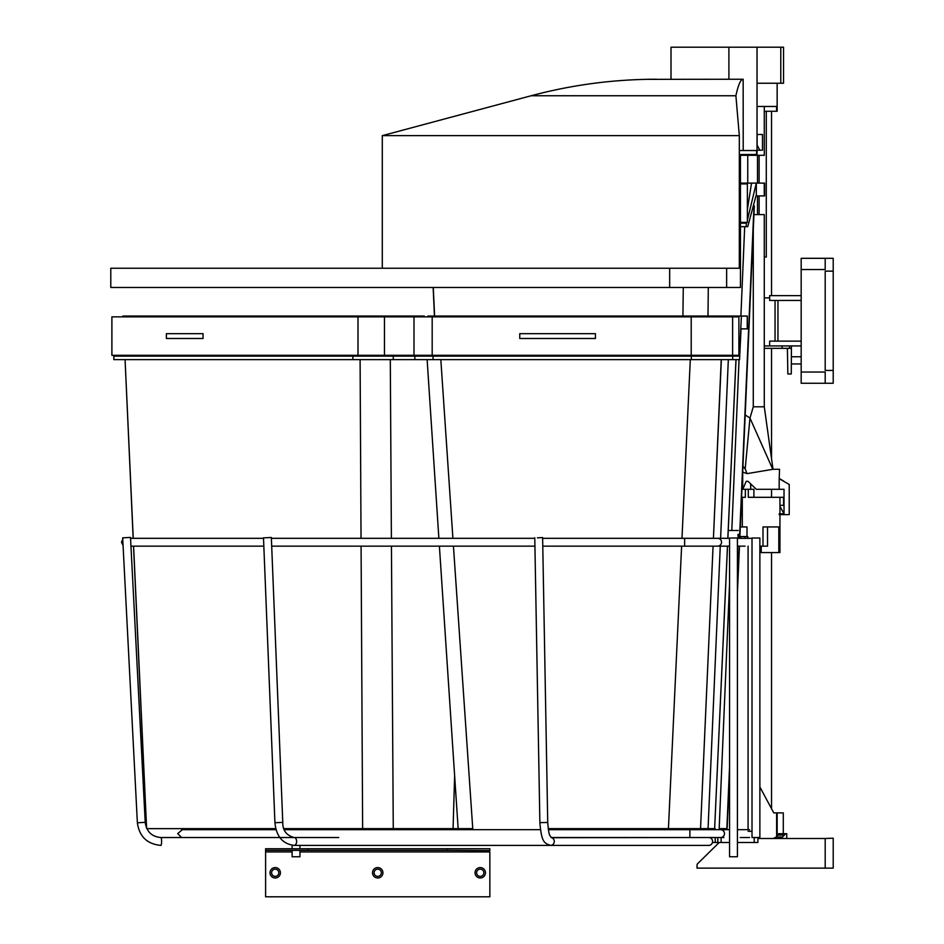 <?xml version="1.0" encoding="UTF-8"?>
<svg xmlns="http://www.w3.org/2000/svg" width="944" height="944" viewBox="0 0 944 944"><rect width="100%" height="100%" fill="white"/><g stroke="black" fill="none" stroke-linecap="round" stroke-linejoin="round"><path stroke-width="1.42" d="M778.741 833.694L776.192 837.045L773.313 838.496M786.753 833.694L785.703 833.694L786.753 833.694L786.753 838.496M779.673 838.496L782.529 837.045L785.703 833.694L778.658 833.694M697.533 863.784L719.186 842.496L697.533 863.784A1.605 1.605 0 0 0 697.05 864.928L697.05 868.126L833.21 868.126L833.21 838.201L825.115 838.496M737.417 842.496L757.902 842.496L757.902 838.496L825.198 838.496L825.198 868.126M833.21 370.449L833.21 271.129L825.198 271.129L825.198 370.449L833.21 370.449L833.21 383.264L825.198 383.264L825.198 372.042L801.173 372.042L801.173 383.264L825.198 383.264L801.173 383.264M825.198 258.314L801.173 258.314L801.173 269.536L825.198 269.536L825.198 258.314L833.21 258.314L833.21 271.129M801.173 269.536L801.173 372.042M801.173 295.637L769.667 295.637L769.667 300.452L801.173 300.452M801.173 341.138L769.667 341.138L769.667 345.941L801.173 345.941M775.048 341.138L775.048 300.452M777.95 300.452L777.95 341.138M769.667 297.879L764.286 297.879L769.667 297.879M764.286 348.336L782.116 348.336L782.116 345.941M769.667 345.941L764.286 345.941M782.116 348.336L789.55 348.336L789.55 345.941M789.55 348.336L791.402 348.336L791.402 345.941M787.402 348.336L787.839 373.966L791.273 373.966L791.402 348.336M771.543 111.274L771.543 295.637M771.543 348.336L771.543 458.713M771.543 489.299L771.543 497.311M771.543 552.57L771.543 808.725M750.716 484.402L750.716 489.299M753.89 497.311L753.89 489.299L742.704 489.299L742.704 472.094M742.303 526.941L742.303 497.311L745.347 497.311L745.347 489.299M676.01 829.682L676.01 828.643M759.873 552.57L779.945 552.57L779.945 514.61M759.873 786.954L773.761 812.867L777.148 812.867L777.148 835.641M757.902 837.529L757.902 838.496L776.629 838.496M783.296 833.694L783.296 812.867L777.148 812.867M759.932 552.57L759.873 546.163M737.417 546.163L745.064 546.163M748.085 829.682L748.085 546.163M752.014 831.286L748.085 831.286M754.221 842.496L754.221 837.529M761.23 552.57L761.23 546.163L759.932 546.163M778.812 552.57L778.812 526.941L767.519 526.941L767.519 546.163L761.23 546.163M779.945 497.311L779.945 505.323L783.555 505.323L783.555 497.311L748.285 497.311L748.285 489.299M763 546.163L763 526.941L767.519 526.941M745.064 538.316L745.064 536.558L740.603 536.558L740.603 538.316M740.603 546.163L739.459 546.163L737.417 593.044M715.257 828.643L715.257 829.682M721.122 837.529L721.122 842.496L729.57 842.496M715.245 837.529L715.245 842.496L721.122 842.496M717.806 842.496L717.806 837.529M712.437 842.496L715.245 842.496M746.999 536.558L746.999 526.941L740.297 526.941M747.79 536.558L747.79 538.316L747.79 536.558L745.064 536.558M122.673 537.832L130.508 537.431L122.673 537.832L137.376 822.767C139.311 836.585 147.158 844.125 160.917 845.387A3.929 0.684 90 0 0 161.589 841.458A3.929 0.684 90 0 0 160.917 837.529L294.115 837.529A3.929 2.525 90 0 1 296.628 841.458A3.929 2.525 90 0 1 294.115 845.387L708.873 845.387A3.929 3.693 -90 0 0 712.567 841.458A3.929 3.693 -90 0 0 708.873 837.529M264.414 537.832L271.341 537.466L264.414 537.832M537.36 537.832L542.623 537.561L537.36 537.832M737.948 534.387L738.196 538.316L737.948 534.387M738.822 534.387L739.058 538.316L738.822 534.387M292.109 850.343L292.109 856.751L299.956 856.751L299.956 850.343M729.57 856.751L737.417 856.751L737.417 537.997L729.57 537.997L729.57 856.751M752.014 837.529L759.873 837.529L759.873 537.997L752.014 537.997L752.014 837.529M750.633 484.307L750.716 487.977M777.148 83.237L777.148 111.274L764.286 111.274L764.286 155.323L740.45 155.323M748.415 155.323L748.45 154.521M764.286 111.274L764.286 106.471L757.041 106.471M776.593 111.274L776.593 106.471L764.286 106.471M759.118 155.323L759.118 183.112M759.118 195.927L759.118 214.595M753.937 214.595L764.286 214.595L764.286 406.805L773.018 469.274L747.058 473.64L742.692 472.083M766.292 111.274L766.292 257.039L764.286 257.039M746.22 481.287L747.978 481.287L746.22 481.287L742.798 489.299M747.978 481.287L756.274 489.299L784.027 489.299L784.027 513.807L779.945 506.397M779.189 514.61L789.219 514.61L789.219 484.496L779.189 478.667L779.189 489.299M779.189 478.667L779.543 469.274L773.018 469.274M784.027 513.807L779.189 513.807M772.77 469.286L749.973 418.086L745.182 468.932L747.058 473.64M753.277 229.64L753.277 406.805L749.973 418.086L745.194 414.923M753.277 406.805L764.286 406.805M759.849 150.202L757.112 145.069L757.112 134.496L762.492 134.496L762.492 150.202L757.041 150.202M757.041 83.237L783.555 83.237L783.555 47.2L671.007 47.2L671.007 79.237M743.223 150.521L743.152 79.237C740.686 79.249 738.279 84.748 735.895 95.745L739.317 135.641L382.296 135.641L382.296 268.249M739.317 135.641L739.317 268.249L110.79 268.249L110.79 287.472L740.45 287.472L740.45 154.521L757.041 154.521L757.041 47.2M739.317 150.521L756.569 150.521L756.569 154.521M645.779 79.355L743.152 79.237M728.898 79.237L728.898 47.2M271.612 872.775A3.599 3.599 0 0 1 275.211 869.164A3.599 3.599 0 0 1 278.822 872.775A3.599 3.599 0 0 1 275.211 876.374A3.599 3.599 0 0 1 271.612 872.775M270.008 872.775A5.204 5.204 0 0 1 275.211 867.571A5.204 5.204 0 0 1 280.415 872.775A5.204 5.204 0 0 1 275.211 877.979A5.204 5.204 0 0 1 270.008 872.775M374.119 872.775A3.599 3.599 0 0 1 377.73 869.164A3.599 3.599 0 0 1 381.329 872.775A3.599 3.599 0 0 1 377.73 876.374A3.599 3.599 0 0 1 374.119 872.775M372.526 872.775A5.204 5.204 0 0 1 377.73 867.571A5.204 5.204 0 0 1 382.934 872.775A5.204 5.204 0 0 1 377.73 877.979A5.204 5.204 0 0 1 372.526 872.775M476.637 872.775A3.599 3.599 0 0 1 480.248 869.164A3.599 3.599 0 0 1 483.847 872.775A3.599 3.599 0 0 1 480.248 876.374A3.599 3.599 0 0 1 476.637 872.775M475.033 872.775A5.204 5.204 0 0 1 480.248 867.571A5.204 5.204 0 0 1 485.452 872.775A5.204 5.204 0 0 1 480.248 877.979A5.204 5.204 0 0 1 475.033 872.775M447.409 848.75L447.409 850.343L489.853 850.568L489.853 848.75L265.606 848.75L265.606 851.948L265.606 850.343L308.051 850.343L308.051 848.75M489.853 850.568L489.853 848.845M292.109 851.948L265.606 851.948L265.606 896.8L489.853 896.8L489.853 851.948L299.956 851.948M447.409 850.343L308.051 850.343M265.606 850.568L265.606 848.845M431.42 316.063L430.452 316.063M427.856 316.063L435.975 316.063M548.216 828.643L700.542 828.643L713.074 546.163L700.542 828.643M721.358 359.629L713.428 538.316L721.228 359.629M720.732 359.629L713.298 359.629M695.905 359.629L693.439 359.629M439.397 546.163L458.147 828.643L472.755 828.643L453.439 546.163M452.908 538.316L440.824 359.629L438.193 359.629M741.406 316.063L739.447 356.112L113.823 356.112L113.823 359.629L739.553 359.629L741.052 328.878L747.306 328.878L747.306 316.063L734.656 316.063L734.668 316.865M723.293 316.063L723.305 316.865L723.293 316.063L437.91 316.063L437.886 316.865M436.86 355.31L436.836 356.112L434.216 356.112M437.91 316.063L430.252 316.063M722.266 316.063L734.656 316.063M734.444 316.063L733.087 316.063M728.615 316.063L719.706 316.063M696.07 316.063L700.436 316.063M692.306 316.063L692.318 316.865M693.038 355.31L693.049 356.112L695.516 356.112M735.329 355.31L735.341 356.112M736.603 316.063L736.58 316.865M735.376 355.31L735.352 356.112M720.26 546.163L708.059 828.643L714.632 828.643L727.47 546.163M728.331 359.629L720.602 538.316M698.666 828.643L685.32 828.643M435.786 359.629L433.626 359.629M433.048 359.629L433.048 356.112M708.059 828.643L700.413 828.643M668.435 828.643L681.615 546.163M681.981 538.316L690.3 359.629M691.209 316.865L111.876 316.865L111.876 355.31L738.892 355.31L738.892 316.865L691.209 316.865L691.209 355.31M595.416 338.495L595.416 333.68L519.755 333.68L519.755 338.495L595.416 338.495M424.269 316.865L424.293 316.063L122.803 316.063L122.803 316.865M161.589 828.643L158.875 828.643M146.839 828.643L275.778 828.643M283.967 828.643L393.27 828.643L391.441 546.163M454.63 776.051L453.061 828.643L393.27 828.643M453.061 828.643L470.914 828.643M146.591 828.1L133.6 546.163M133.246 538.316L125.068 359.629L133.163 538.316L130.555 538.316L263.518 538.316M430.665 359.629L388.078 359.629M372.679 359.629L360.101 359.629L361.033 538.316M362.638 828.643L361.08 546.163M428.635 316.063L472.767 316.063M135.004 316.063L132.42 316.063M203.054 333.68L203.054 338.495L166.38 338.495L166.38 333.68L203.054 333.68M676.647 828.643L678.63 828.643M700.708 828.643L702.784 828.643M729.57 583.18L719.163 828.643L727.128 828.643L729.57 772.817M682.925 316.063L683.279 287.472M434.594 316.063L433.284 287.472M740.922 226.678L747.754 226.678L755.955 195.927L764.605 195.927L764.605 183.112L740.45 183.112M744.686 226.678L740.887 316.063M739.046 359.629L731.801 530.469M746.161 226.678L746.48 222.359M747.377 220.094L756.321 183.112L756.321 195.927M746.161 223.162L740.45 223.162M748.014 183.112L743.53 183.112M743.058 222.359L743.058 223.162L743.317 222.359M747.377 209.497L751.53 183.112M740.45 183.915L747.377 183.915L747.377 222.359L740.45 222.359M783.921 835.133L777.443 835.133M776.192 837.045L782.529 837.045M776.629 836.431L776.629 812.867M729.57 829.682L720.591 829.682A3.929 3.918 90 0 1 724.508 833.611A3.929 3.918 90 0 1 720.591 837.529L723.883 837.529M720.591 837.529L689.887 837.529L689.887 829.682L548.37 829.682M182.334 829.682L177.696 833.611L181.626 837.529L279.849 837.529M736.025 359.629L727.871 538.316L729.57 538.316L717.617 538.316A3.929 3.918 90 0 1 721.535 542.234A3.929 3.918 90 0 1 717.617 546.163L729.57 546.163M717.617 546.163L684.648 546.163L684.648 538.316L542.647 538.316M294.115 845.387C282.669 843.924 276.273 836.372 274.928 822.72L282.775 822.401L271.341 537.466M551.154 837.576A3.929 3.693 90 0 1 550.623 845.387C544.688 843.228 541.549 843.11 539.885 822.625L547.732 822.484L542.623 537.561M137.435 822.767L145.164 822.354M745.182 468.932L742.952 466.218M747.754 183.112L747.754 155.323M757.501 155.323L757.501 183.112M757.501 195.927L757.501 214.595M780.782 83.237L780.782 47.2M669.662 268.249L669.662 287.472M726.644 287.472L726.644 268.249M735.895 95.745L531.177 95.745L382.296 135.641M732.697 356.112L732.697 359.629M724.001 356.112L723.989 355.31L724.001 356.112M747.235 328.878L747.235 316.063M735.978 359.629L727.824 538.316M691.327 359.629L691.327 356.112M432.187 316.865L432.187 355.31M362.756 356.112L362.756 355.31M362.756 316.865L362.756 316.063M113.905 356.112L113.905 359.629M391.394 538.316L390.297 359.629M352.867 356.112L352.867 359.629M393.27 356.112L393.27 359.629M392.81 316.063L392.81 316.865M392.81 355.31L392.81 356.112M122.85 356.112L122.85 355.31M122.85 316.865L122.85 316.063M111.911 355.31L111.911 316.865M384.468 316.865L384.468 355.31M358 355.31L358 316.865M708 316.063L708.295 287.472M726.856 828.643L729.57 766.516M737.417 586.389L739.164 546.163M739.506 538.316L753.926 207.538M764.262 195.927L764.262 183.112M743.058 183.915L743.058 183.112M801.173 363.959L791.402 363.959M801.173 356.749L791.402 356.749M779.945 513.807L779.945 505.323M737.417 829.682L749.571 829.682M720.591 829.682L689.887 829.682M503.282 829.682L284.38 829.682M276.061 829.682L181.626 829.682M749.571 837.529L740.19 837.529M547.732 822.484C549.03 838.319 550.163 834.673 551.284 837.694L689.887 837.529L551.119 837.529M338.778 837.529L294.115 837.529C286.362 835.381 282.586 830.331 282.775 822.401M540.428 829.682L338.778 829.682M738.196 538.316L752.014 538.316M717.617 538.316L684.648 538.316M123.062 545.408L121.469 542.234L122.755 539.331M534.788 538.316L271.376 538.316M749.288 538.316L752.12 538.316M684.648 546.163L542.776 546.163M534.929 546.163L271.683 546.163M263.836 546.163L130.968 546.163M705.05 829.682L706.053 828.643M274.928 822.72L263.494 537.785M539.885 822.625L534.776 537.702M738.196 530.469L728.237 530.469M160.917 837.529C151.772 836.714 146.532 831.652 145.223 822.354L130.508 537.431M665.414 829.682L665.414 828.643M657.567 829.682L657.567 828.643M299.956 848.75L299.956 845.387M299.956 829.682L299.956 828.643M292.109 848.75L292.109 845.387M292.109 829.682L292.109 828.643M779.543 478.667L783.461 480.933M531.177 95.745C572.253 84.771 614.048 79.261 656.564 79.237L656.587 79.237M423.242 356.112L423.266 355.31M727.517 546.163L714.632 828.643M414.853 359.629L414.853 356.112M427.125 359.629L438.877 538.316M414.003 355.31L414.003 316.865M732.627 355.31L732.627 316.865M146.462 827.817L133.529 546.163M122.803 355.31L122.803 356.112M434.452 316.063L433.143 287.472M739.801 538.316L754.315 205.863"/></g></svg>
